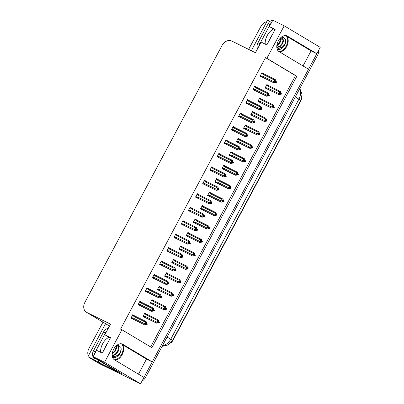 <?xml version="1.0" encoding="UTF-8"?>
<svg xmlns="http://www.w3.org/2000/svg" width="404" height="404" viewBox="0 0 404 404"><rect width="100%" height="100%" fill="white"/><g stroke="black" fill="none" stroke-linecap="round" stroke-linejoin="round"><path stroke-width="0.61" d="M122.215 344.713A8.812 5.58 -63.8 0 1 122.109 354.742A8.812 5.58 -63.8 0 1 115.034 360.151M279.598 51.944A8.812 5.58 116.2 0 0 286.678 46.536A8.812 5.58 116.2 0 0 286.784 36.506M284.204 25.816L272.811 20.205L269.418 26.563L275.149 29.386L266.857 44.92L261.125 42.097L255.449 52.727L231.679 41.011A8.262 6.383 -59.1 0 0 222.054 45.47L84.911 302.323A8.262 6.383 -59.1 0 0 86.4 312.236A8.262 6.383 -59.1 0 0 86.754 312.428L110.529 324.139L104.853 334.77L110.585 337.593L102.293 353.126L96.561 350.303L93.162 356.661L104.555 362.272L121.917 329.75L151.914 347.692L296.834 76.275L266.842 58.338L284.204 25.816L320.2 47.344L316.802 53.702L287.259 36.032A8.812 5.58 116.2 0 0 287.007 35.895A8.812 5.58 116.2 0 0 278.204 41.127A8.812 5.58 116.2 0 0 278.962 51.566L308.51 69.236L152.237 361.908L122.69 344.238A8.812 5.58 116.2 0 0 122.437 344.102A8.812 5.58 116.2 0 0 113.64 349.334A8.812 5.58 116.2 0 0 114.398 359.772L143.945 377.442L140.547 383.8L98.313 362.994A8.262 6.383 120.9 0 1 97.965 362.802A8.262 6.383 120.9 0 0 98.313 362.994L134.815 380.977L99.515 363.711A8.262 6.383 120.9 0 1 99.162 363.519L90.466 358.318A8.262 6.383 120.9 0 1 89.542 357.601M152.237 361.908L146.506 359.085L138.456 374.16M303.02 65.953L311.07 50.879L316.802 53.702M99.98 363.019L98 362.05L98.667 360.797M93.162 356.661L121.66 373.705L117.847 371.826M105.555 323.69L87.956 356.656L93.804 359.535L94.612 358.02M93.804 359.535L98 362.05M270.039 21.402L267.605 20.2L251.323 50.692M248.637 49.369L260.848 26.507A8.262 6.383 120.9 0 1 266.822 21.665M88.365 355.889A8.262 6.383 120.9 0 1 88.971 348.399L102.985 322.155M87.956 356.656L90.814 358.505A8.262 6.383 120.9 0 1 90.466 358.318M104.555 362.272L140.547 383.8M104.853 334.77L110.343 338.052M269.418 26.563L274.907 29.846M150.631 346.925L295.496 75.619L265.504 57.676L120.579 329.093L121.917 329.75M265.504 57.676L266.842 58.338M301.581 98.369A7.434 5.747 120.9 0 1 300.596 101.303L173.074 340.133A7.434 5.747 120.9 0 1 170.675 343.031M295.496 75.619L296.834 76.275M199.43 195.006L197.344 193.718L195.531 197.117L197.718 198.213M192.254 208.449L190.168 207.161L188.355 210.56L190.537 211.661M185.072 221.892L182.987 220.609L181.174 224.003L183.36 225.104M177.891 235.335L175.811 234.052L173.998 237.451L176.179 238.547M163.534 262.226L161.454 260.944L159.636 264.337L161.822 265.438M170.715 248.783L168.63 247.495L166.817 250.894L169.003 251.99M142.001 302.561L139.915 301.273L138.102 304.672L140.284 305.772M149.177 289.118L147.096 287.83L145.278 291.228L147.465 292.324M156.358 275.669L154.272 274.387L152.459 277.785L154.641 278.881M206.611 181.558L204.525 180.275L202.712 183.674L204.894 184.769M213.787 168.114L211.701 166.832L209.888 170.225L212.075 171.326M220.968 154.671L218.882 153.384L217.069 156.782L219.251 157.878M225.715 140.582L226.972 141.203L227.149 141.658A1.874 1.187 -63.8 0 1 228.124 141.213L226.058 139.941L224.245 143.339L226.432 144.435M235.325 127.78L233.239 126.497L231.426 129.891L233.608 130.992M242.501 114.337L240.42 113.049L238.602 116.448L240.789 117.549M249.682 100.894L247.596 99.606L245.784 103.005L247.965 104.101M256.858 87.446L254.778 86.163L252.96 89.562L255.146 90.658M264.039 74.003L261.954 72.715L260.141 76.114L262.322 77.215M132.396 315.362L133.648 315.984L133.83 316.438A1.874 1.187 -63.8 0 1 134.8 315.994L132.739 314.721L130.921 318.12L133.108 319.216M168.468 274.043L166.382 272.761L164.569 276.154L166.751 277.255M161.287 287.486L159.201 286.204L157.388 289.602L159.575 290.698M154.106 300.935L152.025 299.647L150.212 303.045L152.394 304.141M175.644 260.6L173.558 259.312L171.745 262.711L173.932 263.812M182.825 247.157L180.739 245.869L178.927 249.268L181.108 250.364M190.001 233.709L187.916 232.426L186.103 235.825L188.289 236.921M197.182 220.266L195.097 218.983L193.284 222.377L195.465 223.478M204.358 206.823L202.278 205.535L200.46 208.934L202.646 210.029M211.539 193.375L209.454 192.092L207.641 195.491L209.822 196.586M218.716 179.931L216.635 178.649L214.817 182.042L217.004 183.143M225.897 166.488L223.811 165.201L221.998 168.599L224.18 169.695M233.073 153.04L230.992 151.758L229.174 155.156L231.361 156.252M240.254 139.597L238.168 138.314L236.355 141.713L238.537 142.809M247.43 126.154L245.349 124.866L243.531 128.265L245.718 129.366M254.611 112.711L252.525 111.423L250.712 114.822L252.899 115.918M261.787 99.263L259.706 97.98L257.893 101.379L260.075 102.475M268.968 85.82L266.882 84.537L265.069 87.931L267.256 89.032M146.93 314.378L144.844 313.095L143.031 316.489L145.218 317.589M146.177 313.979L146.945 314.347M268.216 85.421L268.983 85.789M259.61 98.157L261.807 99.238M253.858 112.312L254.626 112.681M245.253 125.043L247.445 126.124M239.501 139.203L240.269 139.567M232.325 152.646L233.088 153.015M225.144 166.089L225.912 166.458M217.968 179.533L218.731 179.901M209.363 192.269L211.555 193.349M203.606 206.424L204.374 206.792M195.001 219.155L197.197 220.236M187.825 232.598L190.016 233.679M180.644 246.046L182.84 247.127M174.892 260.201L175.659 260.57M165.332 308.494L166.61 309.06L165.468 306.601L154.126 300.904M160.534 287.093L161.302 287.461M166.286 272.932L168.483 274.013M134.072 315.61L134.835 315.973M263.287 73.604L264.054 73.972M254.682 86.335L256.873 87.415M248.93 100.495L249.697 100.864M240.324 113.226L242.516 114.307M234.572 127.386L235.34 127.75M227.391 140.829L228.159 141.198M220.215 154.272L220.983 154.641M211.61 167.004L213.802 168.084M205.858 181.164L206.626 181.532M155.606 275.276L156.373 275.644M148.43 288.719L149.192 289.087M139.824 301.45L142.016 302.53M169.963 248.384L170.73 248.753M161.358 261.115L163.549 262.196M175.715 234.229L177.912 235.31M184.32 221.498L185.088 221.862M190.072 207.338L192.269 208.419M198.677 194.607L199.445 194.975M311.07 50.879L286.608 36.249M146.506 359.085L122.043 344.455M316.756 53.681A8.262 6.383 120.9 0 1 316.312 54.626L144.435 376.518A8.262 6.383 120.9 0 1 143.9 377.417M318.685 50.182A8.262 6.383 120.9 0 1 317.514 55.343L145.637 377.235A8.262 6.383 120.9 0 1 141.956 381.164M137.017 382.058A8.262 6.383 120.9 0 1 136.017 381.694M158.06 321.155L158.636 321.443L158.04 321.079L158.126 321.988L157.414 322.246L159.328 322.705L156.631 323.155L144.602 317.125L144.617 316.489L143.359 315.872M158.727 322.347L159.328 322.705M143.238 316.615L156.631 323.155M158.151 321.938L159.434 322.503L158.287 320.049L144.748 313.277M146.258 314.019L145.753 314.352L145.935 314.812L157.358 320.438L157.636 321.427L158.232 321.786M157.636 321.427L156.53 321.993L145.107 316.362L144.617 316.489M155.944 322.74L156.53 321.993M157.525 321.629L158.752 322.296M145.248 317.473A1.874 1.187 -63.8 0 1 145.107 316.362M146.904 314.368A1.874 1.187 116.2 0 0 145.935 314.812M159.434 322.503L158.833 322.145L158.636 321.443M157.358 320.438L157.6 319.635M158.181 321.887L158.833 322.145M159.408 322.559L158.807 322.195M133.83 316.438L145.253 322.064L145.491 321.261L146.182 321.675L147.324 324.134L146.046 323.564M147.298 324.185L145.93 322.71L146.127 323.417L145.526 323.059L146.021 323.614L145.309 323.872L145.91 324.23L146.647 323.922L147.218 324.331L144.521 324.781L133.138 319.099A1.874 1.187 -63.8 0 1 132.997 317.993L131.255 317.499M146.071 323.518L146.697 323.826M147.324 324.134L146.723 323.776M146.617 323.973L147.218 324.331M146.647 323.922L146.127 323.417M145.95 322.781L146.531 323.069M133.648 315.984L134.148 315.645L132.638 314.903M145.491 321.261L134.148 315.645M145.253 322.064L145.526 323.059M133.138 319.099L132.492 318.756L132.507 318.115M143.834 324.367L144.42 323.619L132.997 317.993M145.42 323.256L144.42 323.619M131.128 318.241L144.521 324.781M165.236 307.712L165.817 307.994L165.216 307.636L165.413 308.343L164.595 308.802L166.504 309.262L163.812 309.711L151.778 303.682L151.793 303.045L150.541 302.429M165.908 308.903L166.504 309.262M150.414 303.167L163.812 309.711M153.439 300.576L152.934 300.909L153.116 301.364L164.539 306.995L164.812 307.984L165.413 308.343M164.812 307.984L163.711 308.545L152.288 302.919L151.793 303.045M163.12 309.297L163.711 308.545M164.706 308.181L165.933 308.848M152.424 304.03A1.874 1.187 -63.8 0 1 152.288 302.919M154.086 300.919A1.874 1.187 116.2 0 0 153.116 301.364M166.61 309.06L166.014 308.701L165.817 307.994M164.539 306.995L164.781 306.192M165.357 308.444L166.014 308.701M166.584 309.111L165.983 308.752M172.417 294.264L172.993 294.551L172.397 294.193L172.589 294.9L171.776 295.359L173.685 295.814L170.988 296.263L158.959 290.239L158.974 289.602L157.717 288.981M173.084 295.455L173.685 295.814M157.595 289.724L170.988 296.263M172.508 295.051L173.791 295.617L172.649 293.158L159.105 286.386M160.615 287.133L160.115 287.466L160.292 287.921L171.715 293.551L171.993 294.541L172.589 294.9M171.993 294.541L170.887 295.102L159.464 289.476L158.974 289.602M170.301 295.854L170.887 295.102M171.887 294.738L173.114 295.405M159.605 290.582A1.874 1.187 -63.8 0 1 159.464 289.476M161.262 287.476A1.874 1.187 116.2 0 0 160.292 287.921M173.791 295.617L173.19 295.258L172.993 294.551M171.715 293.551L171.958 292.743M172.538 295.001L173.19 295.258M173.765 295.667L173.165 295.309M179.593 280.82L180.174 281.108L179.573 280.75L179.664 281.654L178.952 281.911L180.861 282.371L178.169 282.82L166.135 276.791L166.15 276.154L164.898 275.538M180.265 282.012L180.861 282.371M164.771 276.28L178.169 282.82M179.689 281.603L180.972 282.174L179.825 279.714L166.286 272.942M167.796 273.685L167.291 274.018L167.473 274.478L178.896 280.103L179.169 281.093L179.77 281.452M179.169 281.093L178.068 281.659L166.645 276.028L166.15 276.154M177.477 282.406L178.068 281.659M179.063 281.295L180.29 281.962M166.781 277.139A1.874 1.187 -63.8 0 1 166.645 276.028M168.443 274.033A1.874 1.187 116.2 0 0 167.473 274.478M180.972 282.174L180.371 281.815L180.174 281.108M178.896 280.103L179.139 279.3M179.714 281.553L180.371 281.815M180.942 282.224L180.341 281.866M139.572 301.919L140.824 302.535L141.006 302.995L152.429 308.621L152.672 307.818L153.358 308.232L154.505 310.686L153.222 310.12M154.474 310.737L153.106 309.262L153.303 309.969L152.596 309.812L153.197 310.171L152.485 310.429L153.086 310.787L153.823 310.479L154.399 310.888L151.702 311.338L140.319 305.656A1.874 1.187 -63.8 0 1 140.178 304.545L139.688 304.672L138.431 304.055M153.247 310.07L153.879 310.378M154.505 310.686L153.904 310.328M153.798 310.53L154.399 310.888M153.823 310.479L153.303 309.969M153.126 309.338L153.707 309.621M140.824 302.535L141.329 302.202L139.819 301.46L141.249 302.162M141.006 302.995A1.874 1.187 -63.8 0 1 141.976 302.551L141.329 302.202M152.672 307.818L141.976 302.551M152.429 308.621L152.702 309.61M140.319 305.656L139.668 305.308L139.688 304.672M151.01 310.923L151.601 310.176L140.178 304.545M152.596 309.812L151.601 310.176M138.304 304.798L151.702 311.338M146.753 288.476L148.005 289.092L148.187 289.547L159.61 295.178L159.848 294.375L160.54 294.784L161.681 297.243L160.403 296.677M161.656 297.294L160.287 295.819L160.484 296.526L159.883 296.167L160.378 296.723L159.666 296.985L160.267 297.344L161.004 297.031L161.575 297.44L158.878 297.889L147.495 292.208A1.874 1.187 -63.8 0 1 147.354 291.102L146.864 291.228L145.612 290.612M160.428 296.627L161.055 296.935M161.681 297.243L161.08 296.884M160.974 297.081L161.575 297.44M161.004 297.031L160.484 296.526M160.307 295.895L160.888 296.177M148.005 289.092L148.505 288.759L146.995 288.012M148.187 289.547A1.874 1.187 -63.8 0 1 149.157 289.102L148.505 288.759M159.848 294.375L149.157 289.102M159.61 295.178L159.883 296.167M147.495 292.208L146.849 291.865L146.864 291.228M158.191 297.48L158.777 296.728L147.354 291.102M159.777 296.364L158.777 296.728M145.485 291.35L158.878 297.889M153.929 275.028L155.181 275.649L155.363 276.104L166.786 281.734L167.029 280.926L167.716 281.341L168.862 283.8L167.579 283.234M168.832 283.85L167.468 282.376L167.66 283.083L166.953 282.921L167.554 283.28L166.842 283.537L167.443 283.901L168.18 283.588L168.756 283.997L166.059 284.446L154.676 278.765A1.874 1.187 -63.8 0 1 154.535 277.659L154.045 277.785L152.788 277.164M167.609 283.184L168.236 283.492M168.862 283.8L168.261 283.441M168.155 283.638L168.756 283.997M168.18 283.588L167.66 283.083M167.488 282.446L168.064 282.734M155.181 275.649L155.686 275.316L154.177 274.569M155.363 276.104A1.874 1.187 -63.8 0 1 156.333 275.659L155.686 275.316M167.029 280.926L156.333 275.659M166.786 281.734L167.059 282.724M154.676 278.765L154.03 278.422L154.045 277.785M165.367 284.037L165.958 283.285L154.535 277.659M166.953 282.921L165.958 283.285M152.667 277.907L166.059 284.446M161.11 261.585L162.363 262.201L162.544 262.661L173.967 268.286L174.205 267.483L174.897 267.897L176.038 270.352L174.76 269.786M176.013 270.407L174.644 268.933L174.841 269.635L174.134 269.478L174.735 269.837L174.023 270.094L174.624 270.453L175.361 270.145L175.932 270.554L173.235 271.003L161.852 265.322A1.874 1.187 -63.8 0 1 161.711 264.211L161.221 264.337L159.969 263.721M174.786 269.736L175.412 270.049M176.038 270.352L175.442 269.993M175.336 270.195L175.932 270.554M175.361 270.145L174.841 269.635M174.664 269.003L175.245 269.291M162.363 262.201L162.868 261.868L161.353 261.125L162.787 261.827M162.544 262.661A1.874 1.187 -63.8 0 1 163.514 262.216L162.868 261.868M174.205 267.483L163.514 262.216M173.967 268.286L174.24 269.276M161.852 265.322L161.206 264.974L161.221 264.337M172.548 270.589L173.134 269.842L161.711 264.211M174.134 269.478L173.134 269.842M159.843 264.463L173.235 271.003M278.947 51.555A8.974 5.686 116.2 0 0 286.143 46.046A8.974 5.686 116.2 0 0 285.976 35.567M282.078 36.623L283.002 40.829L281.79 43.743L279.669 46.112L276.796 47.324L278.093 48.5L282.967 47.394A6.222 3.944 116.2 0 0 284.643 45.147A6.222 3.944 116.2 0 0 285.401 39.158C285.875 40.87 285.476 42.794 284.214 44.935L282.098 47.308L277.8 48.334M282.083 36.623L282.542 36.83L283.608 41.127L282.396 44.041L280.275 46.41L277.018 47.632M280.724 37.708L280.573 39.632L279.361 42.546L276.881 45.177M281.214 37.269L281.179 39.93L279.967 42.844L276.801 45.884M282.32 36.466L285.401 39.158M282.967 47.394L279.952 49.535L277.159 49.202M271.417 22.821A5.505 3.49 116.2 0 0 270.024 24.72L259.913 43.652A5.505 3.49 116.2 0 0 259.095 45.899M272.705 20.407A5.505 3.49 116.2 0 0 268.11 23.78L258.005 42.708A5.505 3.49 116.2 0 0 257.646 48.616M114.383 359.762A8.974 5.686 116.2 0 0 121.574 354.252A8.974 5.686 116.2 0 0 121.412 343.774M117.508 344.829L118.433 349.036L117.221 351.95L115.1 354.318L112.226 355.53M117.513 344.824L117.973 345.036L119.044 349.334L117.832 352.248L115.711 354.616L112.453 355.838M116.155 345.915L116.009 347.839L114.797 350.753L112.317 353.384M116.645 345.476L116.615 348.137L115.403 351.051L112.236 354.091M112.221 355.52L113.529 356.707L118.402 355.601A6.222 3.944 116.2 0 0 120.074 353.354A6.222 3.944 116.2 0 0 120.836 347.364C121.306 349.076 120.912 351 119.65 353.141L117.529 355.515L113.236 356.54M117.756 344.673L120.836 347.364M118.402 355.601L115.382 357.742L112.595 357.409M106.853 331.027A5.505 3.49 116.2 0 0 105.454 332.926L95.349 351.859A5.505 3.49 116.2 0 0 94.526 354.106M94.975 357.742A5.505 3.49 116.2 0 0 95.758 358.505L118.195 371.922A5.505 3.49 -63.8 0 1 118.316 371.705M108.141 328.614A5.505 3.49 116.2 0 0 103.545 331.987L93.435 350.914A5.505 3.49 116.2 0 0 93.844 357.565L118.195 371.922M102.081 364.302L100.581 363.408A5.505 4.257 120.9 0 1 100.349 363.277L101.848 364.176A5.505 4.257 -59.1 0 0 102.081 364.302L117.756 372.023A5.505 4.257 120.9 0 1 117.877 371.766M100.349 363.277A5.505 4.257 120.9 0 1 98.601 360.408M117.756 372.023L116.251 371.125A5.505 4.257 120.9 0 1 116.312 370.998M100.581 363.408L116.251 371.125M186.774 267.377L187.355 267.66L186.754 267.302L186.84 268.211L186.133 268.468L188.042 268.928L185.345 269.377L173.316 263.347L173.331 262.711L172.079 262.095M187.441 268.569L188.042 268.928M171.953 262.832L185.345 269.377M186.865 268.16L188.148 268.726L187.007 266.271L173.462 259.499M174.972 260.242L174.472 260.575L174.649 261.034L186.072 266.66L186.35 267.65L186.946 268.009M186.35 267.65L185.244 268.216L173.821 262.585L173.331 262.711M184.658 268.963L185.244 268.216M186.244 267.852L187.471 268.519M173.962 263.696A1.874 1.187 -63.8 0 1 173.821 262.585M175.619 260.59A1.874 1.187 116.2 0 0 174.649 261.034M188.148 268.726L187.547 268.367L187.355 267.66M186.072 266.66L186.315 265.857M186.895 268.11L187.547 268.367M188.123 268.776L187.522 268.418M193.95 253.934L194.531 254.217L193.93 253.858L194.127 254.565L193.309 255.025L195.223 255.48L192.526 255.929L180.492 249.904L180.507 249.268L179.255 248.647M194.622 255.121L195.223 255.48M179.129 249.389L192.526 255.929M194.046 254.717L195.329 255.283L194.183 252.823L182.073 246.758M182.154 246.799L181.648 247.132L181.83 247.586L193.253 253.217L193.526 254.207L194.127 254.565M193.526 254.207L192.425 254.767L181.002 249.142L180.507 249.268M191.834 255.52L192.425 254.767M193.42 254.404L194.647 255.07M181.143 250.248A1.874 1.187 -63.8 0 1 181.002 249.142M182.8 247.142A1.874 1.187 116.2 0 0 181.83 247.586M195.329 255.283L194.728 254.924L194.531 254.217M193.253 253.217L193.496 252.414M194.072 254.666L194.728 254.924M195.299 255.333L194.698 254.974M201.131 240.486L201.712 240.774L201.111 240.415L201.308 241.122L200.49 241.577L202.399 242.036L199.702 242.486L187.673 236.461L187.688 235.82L186.436 235.204M201.798 241.678L202.399 242.036M186.31 235.946L199.702 242.486M201.227 241.274L202.505 241.839L201.364 239.38L189.249 233.315M189.33 233.35L188.83 233.689L189.006 234.143L200.429 239.769L200.707 240.764L201.308 241.122M200.707 240.764L199.601 241.324L188.178 235.699L187.688 235.82M199.015 242.072L199.601 241.324M200.601 240.961L201.828 241.627M188.32 236.805A1.874 1.187 -63.8 0 1 188.178 235.699M189.981 233.699A1.874 1.187 116.2 0 0 189.006 234.143M202.505 241.839L201.904 241.481L201.712 240.774M200.429 239.769L200.672 238.966M201.253 241.223L201.904 241.481M202.48 241.89L201.879 241.531M168.286 248.142L169.539 248.758L169.72 249.218L181.143 254.843L181.386 254.04L182.073 254.449L183.219 256.909L181.936 256.343M183.194 256.959L181.825 255.485L182.017 256.192L181.416 255.833L181.911 256.389L181.199 256.651L181.8 257.01L182.537 256.697L183.113 257.111L180.416 257.56L169.034 251.879A1.874 1.187 -63.8 0 1 168.892 250.768L168.402 250.894L167.145 250.278M181.967 256.293L182.593 256.601M183.219 256.909L182.618 256.55M182.512 256.752L183.113 257.111M182.537 256.697L182.017 256.192M181.845 255.56L182.421 255.843M169.539 248.758L170.044 248.425L168.534 247.677M169.72 249.218A1.874 1.187 -63.8 0 1 170.69 248.768L170.044 248.425M181.386 254.04L170.69 248.768M181.143 254.843L181.416 255.833M169.034 251.879L168.387 251.53L168.402 250.894M179.73 257.146L180.315 256.399L168.892 250.768M181.31 256.03L180.315 256.399M167.024 251.015L180.416 257.56M175.467 234.694L176.72 235.315L176.901 235.769L188.325 241.4L188.562 240.597L189.254 241.006L190.395 243.466L189.117 242.9M190.37 243.516L189.001 242.041L189.198 242.748L188.597 242.39L189.092 242.945L188.38 243.208L188.981 243.567L189.718 243.253L190.289 243.662L187.597 244.112L176.21 238.431A1.874 1.187 -63.8 0 1 176.073 237.325L175.578 237.451L174.326 236.83M189.143 242.849L189.769 243.157M190.395 243.466L189.799 243.107M189.693 243.304L190.289 243.662M189.718 243.253L189.198 242.748M189.022 242.112L189.602 242.4M176.72 235.315L177.225 234.982L175.71 234.234L177.144 234.941M176.901 235.769A1.874 1.187 -63.8 0 1 177.871 235.325L177.225 234.982M188.562 240.597L177.871 235.325M188.325 241.4L188.597 242.39M176.21 238.431L175.563 238.087L175.578 237.451M186.906 243.703L187.496 242.95L176.073 237.325M188.491 242.587L187.496 242.95M174.2 237.572L187.597 244.112M182.643 221.251L183.901 221.867L184.078 222.326L195.501 227.952L195.743 227.149L196.435 227.563L197.576 230.022L196.293 229.452M197.551 230.073L196.182 228.598L196.374 229.305L195.672 229.144L196.268 229.502L195.556 229.76L196.157 230.118L196.899 229.81L197.47 230.219L194.773 230.669L183.391 224.988A1.874 1.187 -63.8 0 1 183.249 223.877L182.76 224.003L181.502 223.387M196.324 229.406L196.95 229.714M197.576 230.022L196.975 229.664M196.869 229.861L197.47 230.219M196.899 229.81L196.374 229.305M196.203 228.669L196.778 228.957M183.901 221.867L184.401 221.533L182.891 220.791M184.078 222.326A1.874 1.187 -63.8 0 1 185.047 221.882L184.401 221.533M195.743 227.149L185.047 221.882M195.501 227.952L195.778 228.942M183.391 224.988L182.744 224.644L182.76 224.003M194.087 230.255L194.672 229.507L183.249 223.877M195.672 229.144L194.672 229.507M181.381 224.129L194.773 230.669M208.307 227.043L208.888 227.326L208.287 226.967L208.378 227.876L207.666 228.134L209.58 228.593L206.883 229.043L194.849 223.013L194.864 222.377L193.612 221.761M208.979 228.235L209.58 228.593M193.486 222.503L206.883 229.043M208.403 227.826L209.686 228.391L208.54 225.937L196.43 219.867M196.511 219.907L196.006 220.241L196.187 220.7L207.611 226.326L207.883 227.316L208.484 227.674M207.883 227.316L206.782 227.881L195.359 222.251L194.864 222.377M206.192 228.629L206.782 227.881M207.777 227.518L209.004 228.184M195.501 223.362A1.874 1.187 -63.8 0 1 195.359 222.251M197.157 220.256A1.874 1.187 116.2 0 0 196.187 220.7M209.686 228.391L209.085 228.033L208.888 227.326M207.611 226.326L207.853 225.523M208.429 227.775L209.085 228.033M209.656 228.442L209.055 228.083M215.489 213.6L216.069 213.883L215.468 213.524L215.665 214.231L214.847 214.691L216.756 215.15L214.059 215.595L202.03 209.57L202.045 208.934L200.793 208.318M216.155 214.787L216.756 215.15M200.667 209.055L214.059 215.595M215.584 214.383L216.862 214.948L215.721 212.489L202.177 205.717M203.687 206.464L203.187 206.798L203.369 207.252L214.792 212.883L215.064 213.873L215.665 214.231M215.064 213.873L213.958 214.433L202.535 208.807L202.045 208.934M213.373 215.186L213.958 214.433M214.958 214.069L216.185 214.736M202.677 209.918A1.874 1.187 -63.8 0 1 202.535 208.807M204.338 206.808A1.874 1.187 116.2 0 0 203.369 207.252M216.862 214.948L216.261 214.59L216.069 213.883M214.792 212.883L215.029 212.08M215.61 214.332L216.261 214.59M216.837 214.999L216.236 214.64M222.665 200.152L223.245 200.44L222.644 200.081L222.841 200.788L222.023 201.248L223.937 201.702L221.241 202.151L209.206 196.127L209.222 195.491L207.969 194.869M223.336 201.344L223.937 201.702M207.843 195.612L221.241 202.151M222.761 200.939L224.043 201.505L222.897 199.046L210.787 192.981M210.868 193.021L210.363 193.354L210.545 193.809L221.968 199.44L222.24 200.429L222.841 200.788M222.24 200.429L221.139 200.99L209.716 195.364L209.222 195.491M220.549 201.742L221.139 200.99M222.134 200.626L223.362 201.293M209.858 196.47A1.874 1.187 -63.8 0 1 209.716 195.364M211.514 193.364A1.874 1.187 116.2 0 0 210.545 193.809M224.043 201.505L223.442 201.147L223.245 200.44M221.968 199.44L222.21 198.632M222.786 200.889L223.442 201.147M224.013 201.556L223.417 201.197M229.846 186.709L230.426 186.996L229.826 186.638L229.916 187.542L229.204 187.799L231.113 188.259L228.417 188.708L216.387 182.679L216.403 182.042L215.15 181.426M230.512 187.9L231.113 188.259M215.024 182.169L228.417 188.708M229.942 187.491L231.219 188.062L230.078 185.603L216.534 178.831M218.044 179.573L217.544 179.906L217.726 180.366L229.149 185.992L229.422 186.981L230.022 187.34M229.422 186.981L228.316 187.547L216.892 181.916L216.403 182.042M227.73 188.294L228.316 187.547M229.315 187.183L230.543 187.85M217.034 183.027A1.874 1.187 -63.8 0 1 216.892 181.916M218.695 179.921A1.874 1.187 116.2 0 0 217.726 180.366M231.219 188.062L230.618 187.698L230.426 186.996M229.149 185.992L229.386 185.189M229.967 187.441L230.618 187.698M231.194 188.113L230.593 187.754M237.022 173.266L237.602 173.548L237.002 173.19L237.092 174.099L236.38 174.356L238.294 174.816L235.598 175.265L223.569 169.236L223.584 168.599L222.326 167.983M237.693 174.457L238.294 174.816M222.2 168.721L235.598 175.265M237.118 174.048L238.4 174.614L237.254 172.154L223.715 165.382M225.225 166.13L224.72 166.463L224.902 166.923L236.325 172.548L236.598 173.538L237.198 173.897M236.598 173.538L235.497 174.104L224.074 168.473L223.584 168.599M234.906 174.851L235.497 174.104M236.492 173.735L237.719 174.402M224.215 169.584A1.874 1.187 -63.8 0 1 224.074 168.473M225.871 166.478A1.874 1.187 116.2 0 0 224.902 166.923M238.4 174.614L237.799 174.255L237.602 173.548M236.325 172.548L236.567 171.745M237.143 173.998L237.799 174.255M238.37 174.664L237.774 174.306M189.824 207.808L191.077 208.424L191.259 208.883L202.682 214.509L202.924 213.706L203.611 214.12L204.752 216.574L203.475 216.009M204.727 216.625L203.358 215.15L203.555 215.857L202.848 215.701L203.449 216.059L202.737 216.317L203.338 216.675L204.076 216.367L204.646 216.776L201.955 217.226L190.567 211.544A1.874 1.187 -63.8 0 1 190.43 210.434L189.936 210.56L188.683 209.944M203.5 215.958L204.126 216.266M204.752 216.574L204.156 216.216M204.05 216.418L204.646 216.776M204.076 216.367L203.555 215.857M203.379 215.226L203.959 215.509M191.077 208.424L191.582 208.09L190.072 207.348M191.259 208.883A1.874 1.187 -63.8 0 1 192.228 208.439L191.582 208.09M202.924 213.706L192.228 208.439M202.682 214.509L202.954 215.499M190.567 211.544L189.92 211.196L189.936 210.56M201.263 216.812L201.854 216.064L190.43 210.434M202.848 215.701L201.854 216.064M188.557 210.681L201.955 217.226M197.001 194.364L198.258 194.981L198.435 195.435L209.858 201.066L210.1 200.263L210.792 200.672L211.933 203.131L210.651 202.566M211.908 203.182L210.54 201.707L210.731 202.414L210.136 202.056L210.625 202.611L209.918 202.874L210.514 203.232L211.257 202.919L211.827 203.328L209.131 203.778L197.748 198.096A1.874 1.187 -63.8 0 1 197.607 196.99L197.117 197.117L195.864 196.496M210.681 202.515L211.307 202.823M211.933 203.131L211.332 202.773M211.226 202.97L211.827 203.328M211.257 202.919L210.731 202.414M210.56 201.783L211.141 202.066M198.258 194.981L198.758 194.647L197.248 193.9M198.435 195.435A1.874 1.187 -63.8 0 1 199.404 194.991L198.758 194.647M210.1 200.263L199.404 194.991M209.858 201.066L210.136 202.056M197.748 198.096L197.102 197.753L197.117 197.117M208.444 203.369L209.03 202.616L197.607 196.99M210.029 202.252L209.03 202.616M195.738 197.238L209.131 203.778M204.182 180.916L205.434 181.537L205.616 181.992L217.039 187.618L217.281 186.815L217.968 187.229L219.114 189.688L217.832 189.123M219.084 189.739L217.716 188.264L217.913 188.971L217.312 188.612L217.806 189.168L217.094 189.425L217.695 189.784L218.433 189.476L219.008 189.885L216.312 190.334L204.929 184.653A1.874 1.187 -63.8 0 1 204.788 183.547L203.04 183.052M217.857 189.072L218.483 189.38M219.114 189.688L218.513 189.33M218.407 189.526L219.008 189.885M218.433 189.476L217.913 188.971M217.736 188.335L218.317 188.623M205.434 181.537L205.939 181.204L204.429 180.457M205.616 181.992A1.874 1.187 -63.8 0 1 206.585 181.548L205.939 181.204M217.281 186.815L206.585 181.548M217.039 187.618L217.312 188.612M204.929 184.653L204.278 184.31L204.293 183.668M215.62 189.92L216.211 189.173L204.788 183.547M217.206 188.809L216.211 189.173M202.914 183.795L216.312 190.334M211.358 167.473L212.615 168.089L212.792 168.549L224.215 174.174L224.457 173.372L225.149 173.786L226.291 176.24L225.013 175.674M226.265 176.296L224.897 174.816L225.089 175.523L224.387 175.366L224.983 175.725L224.276 175.982L224.871 176.341L225.614 176.033L226.184 176.442L223.488 176.891L212.105 171.21A1.874 1.187 -63.8 0 1 211.964 170.099L211.474 170.225L210.221 169.609M225.038 175.624L225.664 175.932M226.291 176.24L225.69 175.881M225.583 176.083L226.184 176.442M225.614 176.033L225.089 175.523M224.917 174.892L225.498 175.179M212.615 168.089L213.115 167.756L211.605 167.014L213.034 167.716M212.792 168.549A1.874 1.187 -63.8 0 1 213.761 168.104L213.115 167.756M224.457 173.372L213.761 168.104M224.215 174.174L224.493 175.164M212.105 171.21L211.459 170.862L211.474 170.225M222.801 176.477L223.387 175.73L211.964 170.099M224.387 175.366L223.387 175.73M210.095 170.352L223.488 176.891M218.539 154.03L219.791 154.646L219.973 155.101L231.396 160.731L231.638 159.928L232.325 160.338L233.472 162.797L232.189 162.231M233.441 162.847L232.073 161.373L232.27 162.08L231.669 161.721L232.164 162.277L231.452 162.539L232.053 162.898L232.79 162.585L233.366 162.999L230.669 163.448L219.286 157.767A1.874 1.187 -63.8 0 1 219.145 156.656L218.65 156.782L217.397 156.166M232.214 162.181L232.84 162.489M233.472 162.797L232.871 162.438M232.765 162.635L233.366 162.999M232.79 162.585L232.27 162.08M232.093 161.448L232.674 161.731M219.791 154.646L220.296 154.313L218.786 153.565M219.973 155.101A1.874 1.187 -63.8 0 1 220.943 154.656L220.296 154.313M231.638 159.928L220.943 154.656M231.396 160.731L231.669 161.721M219.286 157.767L218.635 157.419L218.65 156.782M229.977 163.034L230.568 162.282L219.145 156.656M231.563 161.918L230.568 162.282M217.271 156.904L230.669 163.448M244.203 159.817L244.784 160.105L244.183 159.747L244.38 160.454L243.561 160.913L245.47 161.368L242.774 161.817L230.745 155.792L230.76 155.156L229.507 154.535M244.869 161.009L245.47 161.368M229.381 155.277L242.774 161.817M244.299 160.605L245.576 161.171L244.435 158.711L230.891 151.939M232.401 152.687L231.901 153.02L232.083 153.475L243.506 159.105L243.779 160.095L244.38 160.454M243.779 160.095L242.673 160.656L231.25 155.03L230.76 155.156M242.087 161.408L242.673 160.656M243.673 160.292L244.9 160.959M231.391 156.136A1.874 1.187 -63.8 0 1 231.25 155.03M233.052 153.03A1.874 1.187 116.2 0 0 232.083 153.475M245.576 161.171L244.981 160.812L244.784 160.105M243.506 159.105L243.743 158.302M244.324 160.555L244.981 160.812M245.551 161.221L244.95 160.863M251.384 146.374L251.96 146.662L251.364 146.304L251.45 147.208L250.738 147.465L252.651 147.925L249.955 148.374L237.926 142.349L237.941 141.708L236.683 141.092M252.051 147.566L252.651 147.925M236.562 141.834L249.955 148.374M251.475 147.157L252.758 147.728L251.611 145.268L238.072 138.496M239.582 139.239L239.077 139.572L239.259 140.031L250.682 145.657L250.955 146.647L251.556 147.011M250.955 146.647L249.854 147.213L238.431 141.587L237.941 141.708M249.263 147.96L249.854 147.213M250.849 146.849L252.076 147.516M238.572 142.693A1.874 1.187 -63.8 0 1 238.431 141.587M240.228 139.587A1.874 1.187 116.2 0 0 239.259 140.031M252.758 147.728L252.157 147.369L251.96 146.662M250.682 145.657L250.924 144.854M251.505 147.112L252.157 147.369M252.727 147.778L252.131 147.42M258.56 132.931L259.141 133.214L258.54 132.855L258.631 133.764L257.919 134.022L259.828 134.482L257.131 134.931L245.102 128.901L245.117 128.265L243.864 127.649M259.232 134.123L259.828 134.482M243.738 128.391L257.131 134.931M258.656 133.714L259.934 134.279L258.792 131.825L246.682 125.755M246.763 125.796L246.258 126.129L246.44 126.588L257.863 132.214L258.136 133.204L258.737 133.562M258.136 133.204L257.03 133.769L245.607 128.139L245.117 128.265M256.444 134.517L257.03 133.769M258.03 133.406L258.631 133.764M245.748 129.25A1.874 1.187 -63.8 0 1 245.607 128.139M247.41 126.144A1.874 1.187 116.2 0 0 246.44 126.588M259.934 134.279L259.338 133.921L259.141 133.214M257.863 132.214L258.1 131.411M258.681 133.663L259.338 133.921M258.631 133.759L259.257 134.072M259.908 134.33L259.307 133.971M265.741 119.488L266.317 119.771L265.721 119.412L265.913 120.119L265.095 120.579L267.009 121.033L264.312 121.483L252.283 115.458L252.298 114.822L251.041 114.201M266.408 120.675L267.009 121.033M250.919 114.943L264.312 121.483M265.832 120.271L267.115 120.836L265.968 118.377L252.429 111.605M253.939 112.352L253.434 112.686L253.616 113.14L265.039 118.771L265.317 119.761L265.913 120.119M265.317 119.761L264.211 120.321L252.788 114.696L252.298 114.822M263.625 121.074L264.211 120.321M265.206 119.958L266.433 120.624M252.929 115.802A1.874 1.187 -63.8 0 1 252.788 114.696M254.586 112.696A1.874 1.187 116.2 0 0 253.616 113.14M267.115 120.836L266.514 120.478L266.317 119.771M265.039 118.771L265.282 117.968M265.862 120.22L266.514 120.478M267.089 120.887L266.489 120.528M272.917 106.04L273.498 106.328L272.897 105.969L273.094 106.676L272.276 107.131L274.185 107.59L271.493 108.04L259.459 102.015L259.474 101.374L258.222 100.758M273.589 107.232L274.185 107.59M258.095 101.5L271.493 108.04M273.013 106.828L274.291 107.393L273.149 104.934L261.04 98.869M261.12 98.909L260.615 99.243L260.797 99.697L272.22 105.328L272.493 106.318L273.094 106.676M272.493 106.318L271.392 106.878L259.969 101.252L259.474 101.374M270.801 107.626L271.392 106.878M272.387 106.515L273.614 107.181M260.105 102.358A1.874 1.187 -63.8 0 1 259.969 101.252M261.767 99.253A1.874 1.187 116.2 0 0 260.797 99.697M274.291 107.393L273.695 107.035L273.498 106.328M272.22 105.328L272.458 104.52M273.038 106.777L273.695 107.035M274.266 107.444L273.665 107.085M280.098 92.597L280.674 92.885L280.078 92.521L280.164 93.43L279.457 93.688L281.366 94.147L278.669 94.597L266.64 88.567L266.655 87.931L265.398 87.315M280.765 93.789L281.366 94.147M265.276 88.057L278.669 94.597M280.189 93.38L281.472 93.945L280.331 91.491L266.786 84.719M268.296 85.461L267.796 85.794L267.973 86.254L279.396 91.88L279.674 92.87L280.27 93.228M279.674 92.87L278.568 93.435L267.145 87.804L266.655 87.931M277.982 94.183L278.568 93.435M279.568 93.072L280.795 93.738M267.286 88.915A1.874 1.187 -63.8 0 1 267.145 87.804M268.943 85.81A1.874 1.187 116.2 0 0 267.973 86.254M281.472 93.945L280.871 93.587L280.674 92.885M279.396 91.88L279.639 91.077M280.219 93.329L280.871 93.587M281.447 94.001L280.846 93.637M227.149 141.658L238.572 147.288L238.814 146.48L239.506 146.894L240.648 149.354L239.37 148.788M240.622 149.404L239.254 147.93L239.451 148.637L238.85 148.278L239.345 148.834L238.633 149.096L239.229 149.455L239.971 149.142L240.542 149.551L237.845 150L226.462 144.319A1.874 1.187 -63.8 0 1 226.321 143.213L225.831 143.339L224.579 142.718M239.395 148.738L240.021 149.046M240.648 149.354L240.047 148.995M239.941 149.192L240.542 149.551M239.971 149.142L239.451 148.637M239.274 148L239.855 148.288M226.972 141.203L227.472 140.87L225.962 140.122M238.814 146.48L227.472 140.87M238.572 147.288L238.85 148.278M226.462 144.319L225.816 143.976L225.831 143.339M237.158 149.591L237.744 148.839L226.321 143.213M238.744 148.475L237.744 148.839M224.452 143.46L237.845 150M232.896 127.139L234.148 127.755L234.33 128.214L245.753 133.84L245.996 133.037L246.682 133.451L247.829 135.911L246.546 135.34M247.798 135.961L246.43 134.487L246.627 135.189L245.92 135.032L246.521 135.391L245.809 135.648L246.41 136.007L247.147 135.699L247.723 136.108L245.026 136.557L233.643 130.876A1.874 1.187 -63.8 0 1 233.502 129.765L233.007 129.891L231.755 129.275M246.571 135.29L247.197 135.603M247.829 135.911L247.228 135.547M247.122 135.749L247.723 136.108M247.147 135.699L246.627 135.189M246.45 134.557L247.031 134.845M234.148 127.755L234.653 127.422L233.143 126.679M234.33 128.214A1.874 1.187 -63.8 0 1 235.3 127.77L234.653 127.422M245.996 133.037L235.3 127.77M245.753 133.84L246.026 134.83M233.643 130.876L232.992 130.527L233.007 129.891M244.334 136.143L244.925 135.396L233.502 129.765M245.92 135.032L244.925 135.396M231.628 130.017L245.026 136.557M240.077 113.696L241.329 114.312L241.511 114.771L252.934 120.397L253.172 119.594L253.863 120.008L255.005 122.463L253.727 121.897M254.98 122.513L253.611 121.038L253.808 121.745L253.101 121.589L253.702 121.947L252.99 122.205L253.591 122.563L254.328 122.255L254.899 122.665L252.202 123.114L240.819 117.433A1.874 1.187 -63.8 0 1 240.678 116.322L240.188 116.448L238.936 115.832M253.752 121.846L254.379 122.154M255.005 122.463L254.404 122.104M254.298 122.306L254.899 122.665M254.328 122.255L253.702 121.942M253.631 121.114L254.212 121.397M241.329 114.312L241.829 113.978L240.319 113.236L241.754 113.938M241.511 114.771A1.874 1.187 -63.8 0 1 242.481 114.327L241.829 113.978M253.172 119.594L242.481 114.327M252.934 120.397L253.207 121.387M240.819 117.433L240.173 117.084L240.188 116.448M251.515 122.7L252.101 121.952L240.678 116.322M253.101 121.589L252.101 121.952M238.809 116.569L252.202 123.114M247.253 100.248L248.505 100.869L248.687 101.323L260.11 106.954L260.353 106.151L261.04 106.56L262.186 109.019L260.903 108.454M262.156 109.07L260.787 107.595L260.984 108.302L260.383 107.944L260.878 108.499L260.166 108.762L260.767 109.12L261.504 108.807L262.08 109.216L259.383 109.666L248 103.985A1.874 1.187 -63.8 0 1 247.859 102.879L247.364 103.005L246.112 102.384M260.928 108.403L261.56 108.711M262.186 109.019L261.585 108.661M261.479 108.858L262.08 109.216M261.504 108.807L260.984 108.302M260.807 107.666L261.388 107.954M248.505 100.869L249.01 100.535L247.501 99.788M248.687 101.323A1.874 1.187 -63.8 0 1 249.657 100.879L249.01 100.535M260.353 106.151L249.657 100.879M260.11 106.954L260.383 107.944M248 103.985L247.349 103.641L247.364 103.005M258.691 109.257L259.282 108.504L247.859 102.879M260.277 108.141L259.282 108.504M245.986 103.126L259.383 109.666M254.434 86.804L255.687 87.426L255.868 87.88L267.291 93.506L267.529 92.703L268.221 93.117L269.362 95.576L268.084 95.006M269.337 95.627L267.968 94.152L268.165 94.859L267.564 94.501L268.059 95.056L267.347 95.314L267.948 95.672L268.685 95.364L269.256 95.773L266.559 96.223L255.177 90.541A1.874 1.187 -63.8 0 1 255.035 89.436L253.293 88.941M268.11 94.96L268.736 95.268M269.362 95.576L268.761 95.218M268.655 95.415L269.256 95.773M268.685 95.364L268.165 94.859M267.988 94.223L268.569 94.511M255.687 87.426L256.187 87.087L254.677 86.345L256.111 87.052M255.868 87.88A1.874 1.187 -63.8 0 1 256.838 87.436L256.187 87.087M267.529 92.703L256.838 87.436M267.291 93.506L267.564 94.501M255.177 90.541L254.53 90.198L254.545 89.557M265.872 95.809L266.458 95.061L255.035 89.436M267.458 94.698L266.458 95.061M253.167 89.683L266.559 96.223M261.61 73.361L262.863 73.977L263.044 74.437L274.468 80.063L274.71 79.26L275.397 79.674L276.543 82.128L275.26 81.563M276.513 82.179L275.149 80.704L275.341 81.411L274.634 81.255L275.235 81.613L274.523 81.871L275.124 82.229L275.861 81.921L276.437 82.33L273.74 82.78L262.358 77.098A1.874 1.187 -63.8 0 1 262.216 75.987L261.726 76.114L260.469 75.498M275.291 81.512L275.917 81.82M276.543 82.128L275.942 81.77M275.836 81.972L276.437 82.33M275.861 81.921L275.341 81.411M275.169 80.78L275.745 81.063M262.863 73.977L263.368 73.644L261.858 72.902M263.044 74.437A1.874 1.187 -63.8 0 1 264.014 73.993L263.368 73.644M274.71 79.26L264.014 73.993M274.468 80.063L274.74 81.052M262.358 77.098L261.711 76.75L261.726 76.114M273.048 82.365L273.639 81.618L262.216 75.987M274.634 81.255L273.639 81.618M260.348 76.24L273.74 82.78M286.744 35.779L287.259 36.032M90.814 358.505L99.515 363.711M86.754 312.428L109.514 326.038M173.074 340.133L172.811 339.976M300.596 101.303L300.334 101.146M122.175 343.986L122.69 344.238M172.553 340.466A9.635 0.384 -151.9 0 0 170.741 339.219L298.935 99.137A9.635 0.384 28.1 0 1 300.743 100.379L172.553 340.466L168.266 344.92L162.12 346.369M162.453 345.738A11.014 8.509 -59.1 0 0 170.741 339.219L167.099 337.042M295.289 96.96L298.935 99.137A11.014 8.509 -59.1 0 0 299.611 88.87M317.514 55.343L316.312 54.626M145.637 377.235L144.435 376.518M144.602 317.125L143.087 316.382M144.501 313.736L145.753 314.352M132.492 318.756L130.982 318.009M151.778 303.682L150.268 302.939M151.682 300.293L152.934 300.909M153.358 300.536L151.924 299.834M158.959 290.239L157.449 289.491M158.858 286.845L160.115 287.466M166.135 276.791L164.625 276.048M166.039 273.402L167.291 274.018M167.716 273.649L166.281 272.942M139.668 305.308L138.158 304.565M146.849 291.865L145.339 291.122M154.03 278.422L152.515 277.674M161.206 264.974L159.696 264.231M265.196 44.102A11.731 7.429 -63.8 0 1 267.221 35.532A11.731 7.429 -63.8 0 1 273.574 29.048M272.013 35.264A8.974 5.686 116.2 0 0 270.63 37.37A8.974 5.686 116.2 0 0 269.64 39.713M270.024 24.72L268.11 23.78M258.005 42.708L259.913 43.652M100.631 352.308A11.731 7.429 -63.8 0 1 102.651 343.738A11.731 7.429 -63.8 0 1 109.004 337.254M107.449 343.471A8.974 5.686 116.2 0 0 106.065 345.577A8.974 5.686 116.2 0 0 105.07 347.92M105.454 332.926L103.545 331.987M93.435 350.914L95.349 351.859M93.844 357.565L95.758 358.505M173.316 263.347L171.806 262.605M173.215 259.959L174.472 260.575M180.492 249.904L178.982 249.157M180.396 246.516L181.648 247.132M187.673 236.461L186.163 235.714M187.572 233.068L188.83 233.689M168.387 251.53L166.872 250.788M175.563 238.087L174.053 237.34M182.744 224.644L181.229 223.897M194.849 223.013L193.339 222.271M194.753 219.624L196.006 220.241M202.03 209.57L200.52 208.828M201.929 206.181L203.187 206.798M209.206 196.127L207.696 195.379M209.11 192.733L210.363 193.354M216.387 182.679L214.877 181.936M216.292 179.29L217.544 179.906M223.569 169.236L222.054 168.493M223.468 165.847L224.72 166.463M191.501 208.05L190.067 207.348M189.92 211.196L188.41 210.454M197.102 197.753L195.592 197.011M204.278 184.31L202.768 183.562M211.459 170.862L209.949 170.119M218.635 157.419L217.125 156.676M230.745 155.792L229.235 155.045M230.649 152.399L231.901 153.02M237.926 142.349L236.411 141.602M237.825 138.956L239.077 139.572M245.102 128.901L243.592 128.159M245.006 125.513L246.258 126.129M252.283 115.458L250.768 114.716M252.182 112.07L253.434 112.686M259.459 102.015L257.949 101.268M259.363 98.621L260.615 99.243M266.64 88.567L265.125 87.825M266.539 85.178L267.796 85.794M225.816 143.976L224.306 143.228M232.992 130.527L231.482 129.785M240.173 117.084L238.663 116.342M247.349 103.641L245.839 102.894M254.53 90.198L253.02 89.451M261.711 76.75L260.196 76.008M86.4 312.236L109.504 326.053M300.743 100.379L302.056 94.354L299.824 88.466"/></g></svg>
